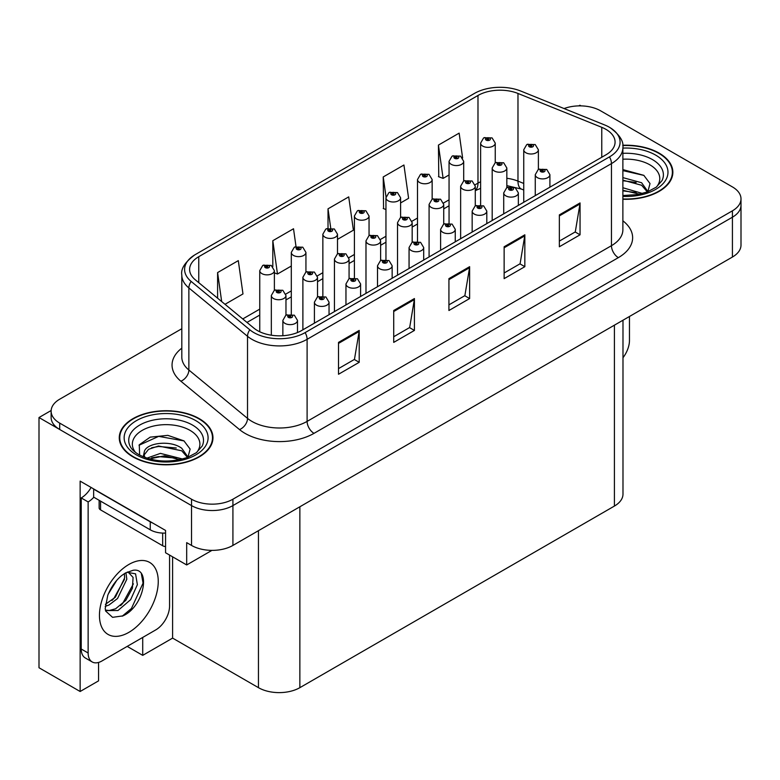 <?xml version="1.0" encoding="UTF-8"?>
<svg xmlns="http://www.w3.org/2000/svg" width="780" height="780" viewBox="0 0 780 780"><rect width="100%" height="100%" fill="white"/><g stroke="black" fill="none" stroke-linecap="round" stroke-linejoin="round"><path stroke-width="1.17" d="M98.553 662.444L98.553 680.862L80.135 691.499L80.135 481.123L165.565 530.449L165.565 552.757L186.683 564.954L186.683 542.636L191.519 545.425A29.279 16.907 0 0 0 232.918 545.425L732.42 257.039A29.279 16.907 0 0 0 741 245.086L741 205.247A29.279 16.907 0 0 1 732.42 217.201A29.279 16.907 0 0 0 741 205.247L741 198.871A29.279 16.907 0 0 0 732.42 186.917L600.61 110.819A29.279 16.907 0 0 0 564.076 108.556M211.926 550.378L186.683 564.954M581.012 105.875L579.91 105.242L578.799 105.875M181.808 328.712L59.699 399.204A29.279 16.907 0 0 0 51.129 411.157A29.279 16.907 0 0 0 59.699 423.111L191.519 499.21A29.279 16.907 0 0 0 232.918 499.21L232.918 505.586L732.42 217.201L232.918 505.586A29.279 16.907 0 0 1 191.519 505.586A29.279 16.907 0 0 0 232.918 505.586L232.918 545.425M80.135 691.499L39 667.748L39 417.534L191.519 505.586L59.699 429.488A29.279 16.907 0 0 1 51.129 417.534L51.129 411.157M51.148 410.514L39 417.534M622.986 320.219L622.986 494.11A29.279 16.907 180 0 1 614.416 506.064L299.861 687.667A29.279 16.907 180 0 1 258.453 687.667L172.604 638.108L172.604 556.822M172.604 638.108L142.72 655.356L142.72 637.426M127.199 646.396L142.72 655.356M622.879 199.241A46.849 27.046 0 0 0 672.857 172.253A46.849 27.046 0 0 0 659.139 153.133A46.849 27.046 0 0 0 622.733 145.275M199.241 418.645A46.849 27.046 0 0 0 148.19 412.786A46.849 27.046 0 0 0 119.272 437.775A46.849 27.046 0 0 0 132.99 456.895A46.849 27.046 0 0 0 184.051 462.755A46.849 27.046 0 0 0 212.969 437.775A46.849 27.046 0 0 0 199.241 418.645M119.759 440.252A46.849 27.046 0 0 0 119.603 440.963M605.923 129.344A31.229 18.028 180 0 1 615.079 142.096A31.229 18.028 180 0 1 605.923 154.84L301.587 330.554A31.229 18.028 180 0 1 253.919 328.146L195.263 279.776A31.229 18.028 180 0 1 189.608 269.431A31.229 18.028 180 0 1 198.764 256.688L477.984 95.472A31.229 18.028 180 0 1 517.978 93.454L601.76 127.325A31.229 18.028 180 0 1 605.923 129.344M609.472 127.296A36.251 20.924 0 0 0 604.636 124.946L520.855 91.085A36.251 20.924 0 0 0 474.435 93.424L195.214 254.631A36.251 20.924 0 0 0 194.717 254.933A36.251 20.924 0 0 0 191.149 281.434L249.815 329.803A36.251 20.924 0 0 0 305.136 332.602L609.472 156.887A36.251 20.924 0 0 0 609.97 127.589A36.251 20.924 0 0 0 609.472 127.296M338.51 342.391L338.51 374.264L359.209 362.31L359.209 330.437L338.51 342.391M338.51 368.608L354.452 359.404L359.131 331.49A7.81 4.505 -120 0 0 359.209 330.437M354.315 359.482L359.209 362.31M393.715 310.508L393.715 342.391L414.424 330.437L414.424 298.555L393.715 310.508M393.715 336.736L409.666 327.522L414.336 299.618A7.81 4.505 -120 0 0 414.424 298.555M409.519 327.61L414.424 330.437M559.348 214.89L559.348 246.763L580.047 234.809L580.047 202.936L559.348 214.89M559.348 241.108L575.289 231.904L579.959 203.989A7.81 4.505 -120 0 0 580.047 202.936M575.152 231.982L580.047 234.809M504.133 246.763L504.133 278.635L524.842 266.682L524.842 234.809L504.133 246.763M504.133 272.981L520.084 263.776L524.755 235.872A7.81 4.505 -120 0 0 524.842 234.809M519.938 263.854L524.842 266.682M448.929 278.635L448.929 310.508L469.628 298.555L469.628 266.682L448.929 278.635M448.929 304.853L464.87 295.649L469.55 267.745A7.81 4.505 -120 0 0 469.628 266.682M464.734 295.727L469.628 298.555M232.918 499.21L732.42 210.824A29.279 16.907 0 0 0 741 198.871M225.011 304.307L242.98 293.933L238.3 260.627L217.601 272.581L217.601 298.194M400.598 202.936L408.603 198.305L403.933 165.009L383.224 176.953L383.565 208.64M462.628 157.999L459.137 133.126L438.438 145.08L438.769 176.768M296.01 246.519L293.514 228.755L272.815 240.708L272.815 266.662M337.496 239.362L353.398 230.188L348.719 196.882L328.019 208.835L328.019 228.179M328.019 208.835L330.7 227.926M385.954 209.537L383.224 208.514M383.224 176.953L386.022 196.891M438.438 145.08L443.108 178.386L449.056 174.954M463.7 166.501L463.7 165.623M443.108 178.386L438.438 176.641M272.815 240.708L277.485 274.014L291.301 266.038M277.485 274.014L274.385 272.854M217.601 272.581L221.666 301.548M212.638 440.963A46.849 27.046 0 0 0 212.482 440.252M672.526 175.441A46.849 27.046 0 0 0 672.37 174.739M495.251 162.835L495.251 143.12A7.322 4.222 180 0 1 490.737 147.03A7.322 4.222 180 0 1 482.752 146.114A7.322 4.222 180 0 1 480.616 143.12L483.532 138.041A4.875 2.935 57.8 0 1 486.135 138.187A2.438 1.404 0 0 0 486.203 140.137A2.438 1.404 0 0 0 489.655 140.137A2.438 1.404 0 0 0 489.655 138.138A2.438 1.404 0 0 0 486.281 138.099L487.276 138.723A0.975 0.566 180 0 1 488.309 139.659A0.975 0.566 180 0 1 487.207 138.752L486.135 138.187M487.276 139.552L487.276 138.723M486.281 138.099A4.875 2.691 -117.9 0 0 484 137.768A4.875 2.691 -117.9 0 0 483.785 137.904M487.207 139.522L487.207 138.752M538.385 169.494L538.385 149.78A7.322 4.222 180 0 1 533.861 153.679A7.322 4.222 180 0 1 525.886 152.763A7.322 4.222 180 0 1 523.741 149.78L526.666 144.7A4.875 2.935 57.8 0 1 529.269 144.836A2.438 1.404 0 0 0 529.337 146.786A2.438 1.404 0 0 0 532.789 146.786A2.438 1.404 0 0 0 532.789 144.797A2.438 1.404 0 0 0 529.415 144.749L530.4 145.373A0.975 0.566 180 0 1 531.433 146.309A0.975 0.566 180 0 1 530.341 145.411L529.269 144.836M530.4 146.211L530.4 145.373M529.415 144.749A4.875 2.691 -117.9 0 0 527.134 144.427A4.875 2.691 -117.9 0 0 526.919 144.563M530.341 146.172L530.341 145.411M549.91 187.18L549.91 174.681A7.322 4.222 180 0 1 545.386 178.581A7.322 4.222 180 0 1 537.41 177.665A7.322 4.222 180 0 1 535.265 174.681L538.19 169.601A4.875 2.935 57.8 0 1 540.793 169.738A2.438 1.404 0 0 0 540.862 171.688A2.438 1.404 0 0 0 544.313 171.688A2.438 1.404 0 0 0 544.313 169.699A2.438 1.404 0 0 0 540.94 169.65L541.925 170.274A0.975 0.566 180 0 1 542.958 171.21A0.975 0.566 180 0 1 541.895 171.093L541.925 170.274M540.94 169.65A4.875 2.691 -117.9 0 0 538.658 169.328A4.875 2.691 -117.9 0 0 538.444 169.465M541.866 171.073L540.793 169.738M541.895 171.093A0.975 0.566 180 0 1 541.866 170.313M629.46 316.485L629.46 340.48A19.52 11.271 -60 0 1 622.986 357.718M463.7 181.048L463.7 161.333A7.322 4.222 180 0 1 459.176 165.243A7.322 4.222 180 0 1 451.201 164.326A7.322 4.222 180 0 1 449.056 161.333L451.981 156.253A4.875 2.935 57.8 0 1 454.584 156.4A2.438 1.404 0 0 0 454.652 158.35A2.438 1.404 0 0 0 458.104 158.35A2.438 1.404 0 0 0 458.104 156.361A2.438 1.404 0 0 0 454.73 156.312L455.725 156.936A0.975 0.566 180 0 1 456.748 157.872A0.975 0.566 180 0 1 455.686 157.755L454.584 156.4M455.725 157.765L455.725 156.936M454.73 156.312A4.875 2.691 -117.9 0 0 452.449 155.99A4.875 2.691 -117.9 0 0 452.234 156.127M455.686 157.755A0.975 0.566 180 0 1 455.656 156.975M432.149 199.261L432.149 179.556A7.322 4.222 180 0 1 427.625 183.456A7.322 4.222 180 0 1 419.65 182.54A7.322 4.222 180 0 1 417.505 179.556L420.43 174.476A4.875 2.935 57.8 0 1 423.033 174.623A2.438 1.404 0 0 0 423.101 176.563A2.438 1.404 0 0 0 426.553 176.563A2.438 1.404 0 0 0 426.553 174.574A2.438 1.404 0 0 0 423.179 174.535L424.164 175.159A0.975 0.566 180 0 1 425.197 176.095A0.975 0.566 180 0 1 424.106 175.188L423.033 174.623M424.164 175.987L424.164 175.159M423.179 174.535A4.875 2.691 -117.9 0 0 420.898 174.203A4.875 2.691 -117.9 0 0 420.683 174.34M424.106 175.948L424.106 175.188M400.598 217.483L400.598 197.769A7.322 4.222 180 0 1 396.074 201.679A7.322 4.222 180 0 1 388.099 200.762A7.322 4.222 180 0 1 385.954 197.769L388.879 192.689A4.875 2.935 57.8 0 1 391.472 192.835A2.438 1.404 0 0 0 391.55 194.785A2.438 1.404 0 0 0 395.002 194.785A2.438 1.404 0 0 0 395.002 192.787A2.438 1.404 0 0 0 391.628 192.748L392.613 193.372A0.975 0.566 180 0 1 393.647 194.308A0.975 0.566 180 0 1 392.555 193.401L391.472 192.835M392.613 194.201L392.613 193.372M391.628 192.748A4.875 2.691 -117.9 0 0 389.347 192.416A4.875 2.691 -117.9 0 0 389.132 192.553M392.555 194.171L392.555 193.401M369.047 235.697L369.047 215.992A7.322 4.222 180 0 1 364.523 219.892A7.322 4.222 180 0 1 356.548 218.975A7.322 4.222 180 0 1 354.403 215.992L357.328 210.902A4.875 2.935 57.8 0 1 359.921 211.048A2.438 1.404 0 0 0 359.999 212.999A2.438 1.404 0 0 0 363.451 212.999A2.438 1.404 0 0 0 363.451 211.009A2.438 1.404 0 0 0 360.077 210.961L361.062 211.585A0.975 0.566 180 0 1 362.096 212.521A0.975 0.566 180 0 1 361.033 212.404L361.062 211.585M360.077 210.961A4.875 2.691 -117.9 0 0 357.796 210.639A4.875 2.691 -117.9 0 0 357.581 210.775M361.003 212.384L359.921 211.048M361.033 212.404A0.975 0.566 180 0 1 361.003 211.624M506.834 187.707L506.834 167.993A7.322 4.222 180 0 1 502.31 171.893A7.322 4.222 180 0 1 494.335 170.976A7.322 4.222 180 0 1 492.19 167.993L495.115 162.913A4.875 2.935 57.8 0 1 497.708 163.059A2.438 1.404 0 0 0 497.786 164.999A2.438 1.404 0 0 0 501.238 164.999A2.438 1.404 0 0 0 501.238 163.01A2.438 1.404 0 0 0 497.864 162.971L498.849 163.595A0.975 0.566 180 0 1 499.883 164.531A0.975 0.566 180 0 1 498.82 164.405L497.708 163.059M498.849 164.424L498.849 163.595M497.864 162.971A4.875 2.691 -117.9 0 0 495.583 162.64A4.875 2.691 -117.9 0 0 495.368 162.776M498.82 164.405A0.975 0.566 180 0 1 498.79 163.624M475.283 205.92L475.283 186.205A7.322 4.222 180 0 1 470.759 190.115A7.322 4.222 180 0 1 462.784 189.199A7.322 4.222 180 0 1 460.639 186.205L463.564 181.126A4.875 2.935 57.8 0 1 466.157 181.272A2.438 1.404 0 0 0 466.235 183.222A2.438 1.404 0 0 0 469.687 183.222A2.438 1.404 0 0 0 469.687 181.223A2.438 1.404 0 0 0 466.313 181.184L467.298 181.808A0.975 0.566 180 0 1 468.331 182.744A0.975 0.566 180 0 1 467.24 181.847L466.157 181.272M467.298 182.637L467.298 181.808M466.313 181.184A4.875 2.691 -117.9 0 0 464.032 180.853A4.875 2.691 -117.9 0 0 463.817 180.999M467.24 182.608L467.24 181.847M443.732 224.143L443.732 204.428A7.322 4.222 180 0 1 439.208 208.328A7.322 4.222 180 0 1 431.233 207.412A7.322 4.222 180 0 1 429.088 204.428L432.003 199.349A4.875 2.935 57.8 0 1 434.606 199.485A2.438 1.404 0 0 0 434.684 201.435A2.438 1.404 0 0 0 438.136 201.435A2.438 1.404 0 0 0 438.136 199.446A2.438 1.404 0 0 0 434.762 199.397L435.747 200.021A0.975 0.566 180 0 1 436.781 200.957A0.975 0.566 180 0 1 435.718 200.84L435.747 200.021M434.762 199.397A4.875 2.691 -117.9 0 0 432.481 199.076A4.875 2.691 -117.9 0 0 432.266 199.212M435.688 200.821L434.606 199.485M435.718 200.84A0.975 0.566 180 0 1 435.688 200.06M412.171 242.356L412.171 222.641A7.322 4.222 180 0 1 407.657 226.541A7.322 4.222 180 0 1 399.682 225.625A7.322 4.222 180 0 1 397.537 222.641L400.452 217.561A4.875 2.935 57.8 0 1 403.055 217.708A2.438 1.404 0 0 0 403.133 219.648A2.438 1.404 0 0 0 406.585 219.648A2.438 1.404 0 0 0 406.585 217.659A2.438 1.404 0 0 0 403.211 217.62L404.196 218.244A0.975 0.566 180 0 1 405.229 219.18A0.975 0.566 180 0 1 404.137 218.273L403.055 217.708M404.196 219.073L404.196 218.244M403.211 217.62A4.875 2.691 -117.9 0 0 400.93 217.288A4.875 2.691 -117.9 0 0 400.715 217.425M404.137 219.034L404.137 218.273M518.359 205.403L518.359 192.894A7.322 4.222 180 0 1 513.835 196.794A7.322 4.222 180 0 1 505.859 195.877A7.322 4.222 180 0 1 503.714 192.894L506.639 187.814A4.875 2.935 57.8 0 1 509.233 187.96A2.438 1.404 0 0 0 509.311 189.901A2.438 1.404 0 0 0 512.762 189.901A2.438 1.404 0 0 0 512.762 187.912A2.438 1.404 0 0 0 509.389 187.873L510.374 188.497A0.975 0.566 180 0 1 511.407 189.433A0.975 0.566 180 0 1 510.315 188.526L509.233 187.96M510.374 189.326L510.374 188.497M509.389 187.873A4.875 2.691 -117.9 0 0 507.107 187.541A4.875 2.691 -117.9 0 0 506.893 187.678M510.315 189.286L510.315 188.526M486.808 223.616L486.808 211.107A7.322 4.222 180 0 1 482.284 215.017A7.322 4.222 180 0 1 474.308 214.1A7.322 4.222 180 0 1 472.163 211.107L475.088 206.027A4.875 2.935 57.8 0 1 477.682 206.173A2.438 1.404 0 0 0 477.76 208.124A2.438 1.404 0 0 0 481.211 208.124A2.438 1.404 0 0 0 481.211 206.125A2.438 1.404 0 0 0 477.838 206.086L478.822 206.71A0.975 0.566 180 0 1 479.856 207.646A0.975 0.566 180 0 1 478.793 207.529L477.682 206.173M478.822 207.538L478.822 206.71M477.838 206.086A4.875 2.691 -117.9 0 0 475.556 205.754A4.875 2.691 -117.9 0 0 475.342 205.9M478.793 207.529A0.975 0.566 180 0 1 478.764 206.749M455.257 241.839L455.257 229.33A7.322 4.222 180 0 1 450.733 233.23A7.322 4.222 180 0 1 442.757 232.313A7.322 4.222 180 0 1 440.612 229.33L443.537 224.25A4.875 2.935 57.8 0 1 446.131 224.386A2.438 1.404 0 0 0 446.209 226.336A2.438 1.404 0 0 0 449.66 226.336A2.438 1.404 0 0 0 449.66 224.347A2.438 1.404 0 0 0 446.287 224.299L447.272 224.923A0.975 0.566 180 0 1 448.305 225.859A0.975 0.566 180 0 1 447.213 224.962L446.131 224.386M447.272 225.761L447.272 224.923M446.287 224.299A4.875 2.691 -117.9 0 0 444.005 223.977A4.875 2.691 -117.9 0 0 443.791 224.114M447.213 225.722L447.213 224.962M423.696 260.052L423.696 247.543A7.322 4.222 180 0 1 419.182 251.443A7.322 4.222 180 0 1 411.206 250.526A7.322 4.222 180 0 1 409.061 247.543L411.976 242.463A4.875 2.935 57.8 0 1 414.58 242.609A2.438 1.404 0 0 0 414.658 244.559A2.438 1.404 0 0 0 418.109 244.559A2.438 1.404 0 0 0 418.109 242.56A2.438 1.404 0 0 0 414.736 242.522L415.72 243.145A0.975 0.566 180 0 1 416.754 244.082A0.975 0.566 180 0 1 415.662 243.175L414.58 242.609M415.72 243.974L415.72 243.145M414.736 242.522A4.875 2.691 -117.9 0 0 412.454 242.19A4.875 2.691 -117.9 0 0 412.24 242.326M415.662 243.935L415.662 243.175M622.879 159.218A33.774 19.5 180 0 1 649.896 164.843A33.774 19.5 180 0 1 656.555 186.947M647.634 192.465L650.023 183.563L643.832 175.344L622.879 169.601M622.771 145.558A46.361 26.764 180 0 1 658.788 153.328A46.361 26.764 180 0 1 672.37 172.253A46.361 26.764 180 0 1 622.879 198.958M622.879 187.746L642.496 193.479M622.879 190.281L639.61 194.181M622.879 177.626L641.608 182.734L647.975 191.675M622.879 180.151L641.608 185.26L647.361 191.909M622.879 170.605L643.939 175.422M622.879 180.726L636.158 182.481M622.879 190.846L636.178 192.601M135.574 452.468A33.774 19.5 180 0 1 146.689 428.2A33.774 19.5 180 0 1 189.998 430.355A33.774 19.5 180 0 1 196.667 452.468M187.736 457.977L190.125 449.075L183.944 440.856L167.817 435.357L150.199 437.141L139.269 444.805L139.62 454.613M198.9 418.85A46.361 26.764 180 0 1 212.482 437.775A46.361 26.764 180 0 1 183.856 462.501A46.361 26.764 180 0 1 133.341 456.7A46.361 26.764 180 0 1 119.759 437.775A46.361 26.764 180 0 1 148.376 413.039A46.361 26.764 180 0 1 198.9 418.85M146.864 458.172L160.407 453.385L182.608 459.001M149.409 458.933L164.609 455.812L179.722 459.693M143.247 456.817L144.29 451.844A22.064 12.733 0 0 0 144.056 453.706A22.064 12.733 0 0 0 145.08 457.548M144.29 451.844C145.889 443.06 170.02 439.569 181.72 448.247L188.087 457.187M144.154 454.935L148.58 449.299L158.506 446.004L181.72 450.781L187.473 457.431M99.128 500.302L99.128 507.897A4.875 2.818 0 0 0 100.561 509.886L162.669 545.746A4.875 2.818 0 0 0 165.565 546.556M139.025 445.253L158.672 436.361L184.051 440.934M151.632 447.759L158.672 446.482L176.27 447.993M151.661 457.87L158.672 456.602L176.28 458.113M122.938 615.878L112.564 617.331L105.67 611.072L105.212 608.624L107.776 595.257C111.433 586.521 116.23 579.842 122.148 575.211L125.463 572.978L133.068 570.287C151.242 567.06 144.378 606.479 122.938 615.878M128.066 572.042L133.088 577.424L132.395 588.305L125.795 600.376L115.596 608.79L109.151 610.525L105.397 610.077M105.505 610.574L117.975 610.516L130.65 599.654L137.368 584.698L135.564 573.826L127.14 572.306L125.385 573.056M108.313 593.95L116.707 580.408M105.203 606.362L109.024 604.987L117.556 598.494L126.818 579.238L125.941 572.793M105.378 604.354L115.362 597.226L124.624 577.97L124.41 573.622M169.572 555.067L169.572 605.992A19.52 11.271 -60 0 1 155.766 629.899L101.936 660.982A19.52 11.271 -60 0 1 92.177 661.947L85.273 657.959A19.52 11.271 -60 0 1 81.237 649.028L81.237 497.933A19.52 11.271 120 0 0 91.094 487.451M93.814 497.231A19.52 11.271 -60 0 1 88.14 501.92L81.237 497.933M92.177 661.947A19.52 11.271 -60 0 1 88.14 653.006L88.14 501.92M152.831 523.097A19.52 11.271 180 0 1 150.248 521.84L93.659 489.167A19.52 11.271 0 0 0 93.883 489.06M150.248 521.84L150.248 529.815A19.52 11.271 0 0 0 165.565 533.081M93.659 489.167L93.659 497.143L150.248 529.815M111.93 600.463L113.899 598.387L124.478 579.335M120.627 605.592L122.665 603.447L133.39 583.84M122.177 616.219L131.43 608.507L143.062 583.138L141.404 573.953M337.496 253.91L337.496 234.205A7.322 4.222 180 0 1 332.972 238.105A7.322 4.222 180 0 1 324.997 237.188A7.322 4.222 180 0 1 322.852 234.205L325.767 229.125A4.875 2.935 57.8 0 1 328.37 229.271A2.438 1.404 0 0 0 328.448 231.211A2.438 1.404 0 0 0 331.9 231.211A2.438 1.404 0 0 0 331.9 229.222A2.438 1.404 0 0 0 328.526 229.184L329.511 229.807A0.975 0.566 180 0 1 330.544 230.743A0.975 0.566 180 0 1 329.482 230.617L329.511 229.807M328.526 229.184A4.875 2.691 -117.9 0 0 326.245 228.852A4.875 2.691 -117.9 0 0 326.03 228.989M329.452 230.597L328.37 229.271M329.482 230.617A0.975 0.566 180 0 1 329.452 229.837M305.935 272.132L305.935 252.418A7.322 4.222 180 0 1 301.421 256.327A7.322 4.222 180 0 1 293.446 255.411A7.322 4.222 180 0 1 291.301 252.418L294.216 247.338A4.875 2.935 57.8 0 1 296.819 247.484A2.438 1.404 0 0 0 296.897 249.434A2.438 1.404 0 0 0 300.349 249.434A2.438 1.404 0 0 0 300.349 247.435A2.438 1.404 0 0 0 296.975 247.397L297.96 248.02A0.975 0.566 180 0 1 298.994 248.957A0.975 0.566 180 0 1 297.931 248.83L296.819 247.484M297.96 248.849L297.96 248.02M296.975 247.397A4.875 2.691 -117.9 0 0 294.694 247.065A4.875 2.691 -117.9 0 0 294.479 247.201M297.931 248.83A0.975 0.566 180 0 1 297.901 248.05M274.385 290.345L274.385 270.64A7.322 4.222 180 0 1 269.87 274.54A7.322 4.222 180 0 1 261.895 273.624A7.322 4.222 180 0 1 259.75 270.64L262.665 265.551A4.875 2.935 57.8 0 1 265.268 265.697A2.438 1.404 0 0 0 265.346 267.647A2.438 1.404 0 0 0 268.798 267.647A2.438 1.404 0 0 0 268.798 265.658A2.438 1.404 0 0 0 265.424 265.61L266.409 266.233A0.975 0.566 180 0 1 267.442 267.169A0.975 0.566 180 0 1 266.38 267.052L265.268 265.697M266.409 267.062L266.409 266.233M265.424 265.61A4.875 2.691 -117.9 0 0 263.133 265.288A4.875 2.691 -117.9 0 0 262.918 265.424M266.38 267.052A0.975 0.566 180 0 1 266.351 266.273M380.62 260.569L380.62 240.854A7.322 4.222 180 0 1 376.106 244.764A7.322 4.222 180 0 1 368.131 243.847A7.322 4.222 180 0 1 365.986 240.854L368.901 235.774A4.875 2.935 57.8 0 1 371.504 235.921A2.438 1.404 0 0 0 371.582 237.871A2.438 1.404 0 0 0 375.034 237.871A2.438 1.404 0 0 0 375.034 235.872A2.438 1.404 0 0 0 371.66 235.833L372.645 236.457A0.975 0.566 180 0 1 373.678 237.393A0.975 0.566 180 0 1 372.616 237.266L371.504 235.921M372.645 237.286L372.645 236.457M371.66 235.833A4.875 2.691 -117.9 0 0 369.369 235.501A4.875 2.691 -117.9 0 0 369.154 235.648M372.616 237.266A0.975 0.566 180 0 1 372.587 236.496M349.069 278.791L349.069 259.077A7.322 4.222 180 0 1 344.555 262.977A7.322 4.222 180 0 1 336.58 262.06A7.322 4.222 180 0 1 334.435 259.077L337.35 253.997A4.875 2.935 57.8 0 1 339.953 254.134A2.438 1.404 0 0 0 340.031 256.084A2.438 1.404 0 0 0 343.473 256.084A2.438 1.404 0 0 0 343.473 254.095A2.438 1.404 0 0 0 340.099 254.046L341.094 254.67A0.975 0.566 180 0 1 342.127 255.606A0.975 0.566 180 0 1 341.035 254.709L339.953 254.134M341.094 255.508L341.094 254.67M340.099 254.046A4.875 2.691 -117.9 0 0 337.818 253.724A4.875 2.691 -117.9 0 0 337.603 253.861M341.035 255.469L341.035 254.709M317.519 297.005L317.519 277.29A7.322 4.222 180 0 1 313.004 281.19A7.322 4.222 180 0 1 305.029 280.273A7.322 4.222 180 0 1 302.884 277.29L305.799 272.21A4.875 2.935 57.8 0 1 308.402 272.356A2.438 1.404 0 0 0 308.471 274.297A2.438 1.404 0 0 0 311.922 274.297A2.438 1.404 0 0 0 311.922 272.308A2.438 1.404 0 0 0 308.548 272.269L309.543 272.893A0.975 0.566 180 0 1 310.577 273.829A0.975 0.566 180 0 1 309.485 272.922L308.402 272.356M309.543 273.721L309.543 272.893M308.548 272.269A4.875 2.691 -117.9 0 0 306.267 271.937A4.875 2.691 -117.9 0 0 306.052 272.074M309.485 273.683L309.485 272.922M285.968 315.218L285.968 295.503A7.322 4.222 180 0 1 281.453 299.413A7.322 4.222 180 0 1 273.468 298.496A7.322 4.222 180 0 1 271.333 295.503L274.248 290.423A4.875 2.935 57.8 0 1 276.851 290.569A2.438 1.404 0 0 0 276.919 292.519A2.438 1.404 0 0 0 280.371 292.519A2.438 1.404 0 0 0 280.371 290.521A2.438 1.404 0 0 0 276.998 290.482L277.992 291.106A0.975 0.566 180 0 1 279.026 292.042A0.975 0.566 180 0 1 277.963 291.925L277.992 291.106M276.998 290.482A4.875 2.691 -117.9 0 0 274.716 290.15A4.875 2.691 -117.9 0 0 274.502 290.296M277.933 291.905L276.851 290.569M277.963 291.925A0.975 0.566 180 0 1 277.933 291.145M392.145 278.265L392.145 265.756A7.322 4.222 180 0 1 387.631 269.665A7.322 4.222 180 0 1 379.655 268.749A7.322 4.222 180 0 1 377.51 265.756L380.425 260.676A4.875 2.935 57.8 0 1 383.029 260.822A2.438 1.404 0 0 0 383.107 262.772A2.438 1.404 0 0 0 386.558 262.772A2.438 1.404 0 0 0 386.558 260.783A2.438 1.404 0 0 0 383.185 260.735L384.169 261.358A0.975 0.566 180 0 1 385.203 262.294A0.975 0.566 180 0 1 384.14 262.177L384.169 261.358M383.185 260.735A4.875 2.691 -117.9 0 0 380.903 260.403A4.875 2.691 -117.9 0 0 380.679 260.549M384.111 262.158L383.029 260.822M384.14 262.177A0.975 0.566 180 0 1 384.111 261.398M360.594 296.488L360.594 283.978A7.322 4.222 180 0 1 356.08 287.878A7.322 4.222 180 0 1 348.104 286.962A7.322 4.222 180 0 1 345.959 283.978L348.875 278.899A4.875 2.935 57.8 0 1 351.478 279.035A2.438 1.404 0 0 0 351.556 280.985A2.438 1.404 0 0 0 354.998 280.985A2.438 1.404 0 0 0 354.998 278.996A2.438 1.404 0 0 0 351.624 278.957L352.619 279.572A0.975 0.566 180 0 1 353.652 280.507A0.975 0.566 180 0 1 352.589 280.39L352.619 279.572M351.624 278.957A4.875 2.691 -117.9 0 0 349.343 278.626A4.875 2.691 -117.9 0 0 349.128 278.762M352.56 280.371L351.478 279.035M352.589 280.39A0.975 0.566 180 0 1 352.56 279.61M329.043 314.701L329.043 302.192A7.322 4.222 180 0 1 324.529 306.091A7.322 4.222 180 0 1 316.553 305.185A7.322 4.222 180 0 1 314.408 302.192L317.323 297.112A4.875 2.935 57.8 0 1 319.927 297.258A2.438 1.404 0 0 0 319.995 299.208A2.438 1.404 0 0 0 323.447 299.208A2.438 1.404 0 0 0 323.447 297.209A2.438 1.404 0 0 0 320.073 297.17L321.067 297.794A0.975 0.566 180 0 1 322.101 298.73A0.975 0.566 180 0 1 321.038 298.603L319.927 297.258M321.067 298.623L321.067 297.794M320.073 297.17A4.875 2.691 -117.9 0 0 317.791 296.839A4.875 2.691 -117.9 0 0 317.577 296.975M321.038 298.603A0.975 0.566 180 0 1 321.009 297.823M297.492 332.543L297.492 320.404A7.322 4.222 180 0 1 292.978 324.314A7.322 4.222 180 0 1 284.993 323.398A7.322 4.222 180 0 1 282.857 320.404L285.773 315.325A4.875 2.935 57.8 0 1 288.376 315.471A2.438 1.404 0 0 0 288.444 317.421A2.438 1.404 0 0 0 291.895 317.421A2.438 1.404 0 0 0 291.895 315.432A2.438 1.404 0 0 0 288.522 315.383L289.517 316.007A0.975 0.566 180 0 1 290.55 316.943A0.975 0.566 180 0 1 289.487 316.826L288.376 315.471M289.517 316.836L289.517 316.007M288.522 315.383A4.875 2.691 -117.9 0 0 286.24 315.052A4.875 2.691 -117.9 0 0 286.026 315.198M289.487 316.826A0.975 0.566 180 0 1 289.458 316.046M732.42 257.039L732.42 210.824M191.519 545.425L191.519 499.21M299.861 687.667L299.861 506.776M614.416 506.064L614.416 325.172M258.453 687.667L258.453 530.683M622.879 220.818A48.799 28.177 180 0 1 618.345 257.644L314.008 433.348A9.76 5.636 60 0 1 307.106 421.395L611.452 245.69A39.039 22.542 0 0 0 622.879 229.749L622.879 147.674A39.039 22.542 180 0 1 611.452 163.605A9.76 5.636 -120 0 0 609.472 156.887M314.008 433.348A48.799 28.177 180 0 1 244.998 433.348A48.799 28.177 180 0 1 239.528 429.585L180.872 381.215A48.799 28.177 180 0 1 181.808 348.153M251.901 421.395A39.039 22.542 0 0 0 307.106 421.395L307.106 339.319A39.039 22.542 180 0 1 247.523 336.307L188.867 287.937A39.039 22.542 180 0 1 181.808 275.008L181.808 357.094A39.039 22.542 0 0 0 188.867 370.022L247.523 418.382A39.039 22.542 0 0 0 251.901 421.395M191.149 281.434A9.76 6.532 129.5 0 0 188.867 287.937L188.867 370.022A9.76 6.532 -50.5 0 1 180.872 381.215M249.815 329.803A9.76 6.532 129.5 0 0 247.523 336.307L247.523 418.382A9.76 6.532 -50.5 0 1 239.528 429.585M305.136 332.602A9.76 5.636 60 0 1 307.106 339.319L611.452 163.605L611.452 245.69A9.76 5.636 60 0 0 618.345 257.644M59.699 423.111L59.699 429.488M198.764 256.688L198.764 282.662M601.76 127.325L601.76 157.248M517.978 93.454L517.978 181.116A31.229 18.028 0 0 0 506.834 178.279M523.741 183.446L517.978 181.116A17.569 8.229 -68 0 0 521.469 189.091L506.834 185.62M480.616 181.779A31.229 18.028 0 0 0 477.984 183.134L475.098 184.792M477.984 95.472L477.984 183.134A17.569 10.14 60 0 1 475.283 190.505M449.056 199.826L443.547 203.014M417.505 218.049L411.996 221.227M385.954 236.262L380.445 239.441M354.403 254.475L348.894 257.663M322.852 272.698L317.343 275.876M291.301 290.911L285.792 294.089M259.75 309.124L242.755 318.942M448.929 279.649L469.55 267.745M504.133 247.777L524.755 235.872M559.348 215.894L579.959 203.989M393.715 311.522L414.336 299.618M338.51 343.395L359.131 331.49M622.879 153.328A37.391 21.587 180 0 1 652.45 159.578A37.391 21.587 180 0 1 662.074 180.541L656.253 187.171L647.351 191.919L637.523 194.591L622.879 195.517M622.879 148.093A41.964 24.229 180 0 1 655.688 155.123A41.964 24.229 180 0 1 664.16 182.354A41.964 24.229 180 0 1 622.879 196.414M130.046 446.062A37.391 21.587 180 0 1 147.332 421.697A37.391 21.587 180 0 1 192.562 425.1A37.391 21.587 180 0 1 202.186 446.062L196.365 452.692L187.463 457.431C169.864 463.027 153.679 462.111 138.879 454.662C134.209 451.796 131.264 448.929 130.046 446.062M195.79 420.635A41.964 24.229 180 0 1 195.79 454.906A41.964 24.229 180 0 1 136.441 454.906A41.964 24.229 180 0 1 136.441 420.635A41.964 24.229 180 0 1 195.79 420.635M162.669 545.746L162.669 533.081M100.561 509.886L100.561 501.121M128.856 632.365A41.574 24.005 -60 0 1 99.45 615.391A41.574 24.005 -60 0 1 128.856 564.476A41.574 24.005 -60 0 1 158.252 581.451A41.574 24.005 -60 0 1 128.856 632.365M105.417 610.175A22.055 12.733 120 0 0 109.151 610.525M88.14 653.006L81.237 649.028M194.717 254.933C184.996 262.139 180.697 268.827 181.808 275.008M609.97 127.589C619.603 134.657 623.902 141.355 622.879 147.674M480.616 188.36L475.283 190.651M449.056 205.774L443.732 208.855M417.505 223.987L412.171 227.068M385.954 242.2L380.62 245.281M354.403 260.423L349.069 263.503M322.852 278.635L317.519 281.716M291.301 296.849L285.968 299.93M259.75 315.071L246.997 322.433M523.741 190.008L521.469 189.091M495.251 143.12L492.092 137.904L484 137.768M480.616 204.896L480.616 143.12M538.385 149.78L535.226 144.553L527.134 144.427M523.741 202.293L523.741 149.78M549.91 174.681L546.751 169.455L538.658 169.328M535.265 195.634L535.265 174.681M463.7 161.333L460.541 156.117L452.449 155.99M449.056 223.109L449.056 161.333M432.149 179.556L428.99 174.33L420.898 174.203M417.505 241.322L417.505 179.556M400.598 197.769L397.439 192.553L389.347 192.416M385.954 259.545L385.954 197.769M369.047 215.992L365.888 210.766L357.796 210.639M354.403 277.758L354.403 215.992M506.834 167.993L503.675 162.767L495.583 162.64M492.19 220.506L492.19 167.993M475.283 186.205L472.124 180.989L464.032 180.853M460.639 238.719L460.639 186.205M443.732 204.428L440.573 199.202L432.481 199.076M429.088 256.942L429.088 204.428M412.171 222.641L409.022 217.415L400.93 217.288M397.537 275.155L397.537 222.641M518.359 192.894L515.2 187.668L507.107 187.541M503.714 213.857L503.714 192.894M486.808 211.107L483.649 205.891L475.556 205.754M472.163 232.07L472.163 211.107M455.257 229.33L452.098 224.104L444.005 223.977M440.612 250.282L440.612 229.33M423.696 247.543L420.547 242.317L412.454 242.19M409.061 268.505L409.061 247.543M672.37 172.253L672.37 176.153M212.482 437.775L212.482 441.665M119.759 437.775L119.759 441.665M127.715 571.964L127.14 572.306M337.496 234.205L334.337 228.979L326.245 228.852M322.852 295.971L322.852 234.205M305.935 252.418L302.786 247.201L294.694 247.065M291.301 314.194L291.301 252.418M274.385 270.64L271.235 265.415L263.133 265.288M259.75 331.763L259.75 270.64M380.62 240.854L377.471 235.638L369.369 235.501M365.986 293.377L365.986 240.854M349.069 259.077L345.92 253.851L337.818 253.724M334.435 311.59L334.435 259.077M317.519 277.29L314.369 272.064L306.267 271.937M302.884 329.803L302.884 277.29M285.968 295.503L282.818 290.287L274.716 290.15M271.333 335.205L271.333 295.503M392.145 265.756L388.996 260.54L380.903 260.403M377.51 286.718L377.51 265.756M360.594 283.978L357.445 278.752L349.343 278.626M345.959 304.931L345.959 283.978M329.043 302.192L325.894 296.965L317.791 296.839M314.408 323.154L314.408 302.192M297.492 320.404L294.343 315.188L286.24 315.052M282.857 335.731L282.857 320.404"/></g></svg>
